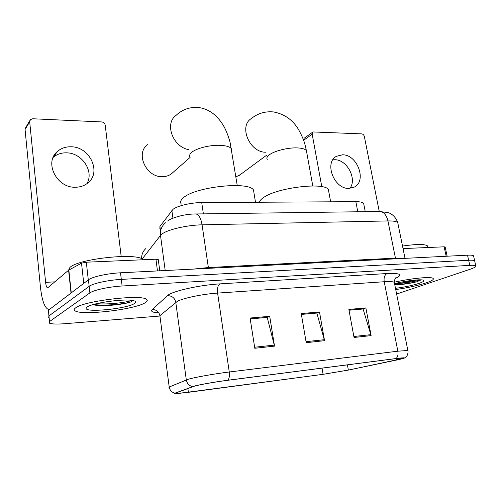<?xml version="1.0" encoding="UTF-8"?>
<svg xmlns="http://www.w3.org/2000/svg" width="501" height="501" viewBox="0 0 501 501"><rect width="100%" height="100%" fill="white"/><g stroke="black" fill="none" stroke-linecap="round" stroke-linejoin="round"><path stroke-width="0.75" d="M159.882 228.562L159.907 226.515L173.008 209.355C177.216 205.873 191.175 202.554 201.721 202.573L355.854 201.678C360.087 201.684 362.674 202.229 363.626 203.306L363.845 204.421M473.658 256.368L473.533 255.786C472.869 255.222 470.865 255.022 467.514 255.178L120.516 272.801C107.671 273.383 92.046 276.821 88.433 279.815L48.384 310.282L48.146 311.898M396.623 294.049L470.552 269.1C474.697 267.678 476.438 266.601 475.781 265.856C475.13 265.342 473.126 265.179 469.775 265.367L122.112 286.002C109.231 286.704 93.537 290.085 89.892 292.897L49.499 321.579L48.941 315.924L48.697 317.477L48.941 315.924L89.159 286.34L48.941 315.924L48.384 310.282M122.112 286.002L121.317 279.389C108.448 280.028 92.791 283.441 89.159 286.34C92.791 283.441 108.448 280.028 121.317 279.389L468.642 260.263L121.317 279.389L120.516 272.801M474.779 261.372L474.654 260.814C473.996 260.276 471.992 260.094 468.642 260.263C471.992 260.094 473.996 260.276 474.654 260.814L474.779 261.372M75.707 307.808C74.029 308.998 73.816 310 75.069 310.814C81.55 315.793 134.143 309.662 144.946 302.873C147.35 301.508 147.876 300.337 146.524 299.366C141.739 294.112 84.049 300.844 75.707 307.808C74.029 308.998 73.816 310 75.069 310.814C81.55 315.793 134.143 309.662 144.946 302.873C147.35 301.508 147.876 300.337 146.524 299.366C141.739 294.112 84.049 300.844 75.707 307.808M395.734 289.578C407.601 287.837 417.796 285.583 426.32 282.815C431.824 280.917 434.098 279.458 433.133 278.443C431.399 276.37 411.164 278.299 394.287 282.238C411.164 278.299 431.399 276.37 433.133 278.443C434.098 279.458 431.824 280.917 426.32 282.815C417.796 285.583 407.601 287.837 395.734 289.578M194.676 386.083C199.761 384.636 215.812 381.818 227.604 380.315L395.702 358.628L403.756 357.958C404.501 358.19 402.134 358.885 396.66 360.031L348.358 370.07L323.101 374.31L188.395 392.321L175.369 393.523L175.6 393.06L194.676 386.083M194.119 386.152L175.049 393.135C173.778 393.636 174.736 393.767 177.924 393.529L322.826 374.372L348.709 370.032L403.894 358.303C405.653 357.595 403.036 357.676 396.047 358.547L227.88 380.24C215.787 381.781 199.317 384.674 194.119 386.152M349.009 310.232L363.081 308.998L371.116 335.614L365.868 307.927L348.859 309.411L354.038 337.474L371.116 335.614M349.003 310.2L362.605 309.004L365.868 307.927M250.212 318.912L267.227 317.415L274.529 346.128L269.707 316.313L250.074 318.029L254.796 348.276L274.529 346.128M250.206 318.88L266.808 317.421L269.707 316.313M301.389 314.415L316.851 313.056L324.548 340.68L319.494 311.973L301.245 313.563L306.217 342.678L324.548 340.68M301.383 314.384L316.4 313.062L319.494 311.973M49.499 321.579L49.248 323.076C51.396 324.109 56.626 324.322 64.923 323.696L159.512 316.062M143.086 259.762L142.942 259.624C137.813 252.448 78.244 258.654 69.889 267.484L68.531 270.264M92.967 304.652L95.246 305.14C104.634 306.706 125.281 304.213 131.312 301.771L131.776 301.514M87.237 306.988L86.166 308.234C84.869 312.906 126.352 308.816 134.243 303.637C136.429 302.328 136.172 301.339 133.473 300.656C125.569 298.333 92.497 302.829 87.237 306.988M131.807 300.368C127.329 302.328 108.535 304.808 96.68 303.656M131.312 301.771C125.4 303.957 103.976 306.224 93.687 304.439M53.181 157.37C56.826 154.264 61.21 152.755 66.332 152.83C81.989 152.68 94.451 171.511 86.842 183.735M70.917 146.78C65.631 146.68 61.128 148.252 57.415 151.484C43.831 162.349 56.732 188.075 75.394 187.236C80.091 187.205 84.143 185.858 87.55 183.197C102.022 172.764 89.98 146.53 70.917 146.78M157.471 270.922L155.93 259.205L86.316 262.198L88.295 279.921M71.274 292.91L50.2 308.898L48.346 309.399C44.558 307.702 41.915 300.224 40.418 286.967L25.063 129.527L25.789 127.423L29.791 120.685M121.192 256.474L105.204 125.081C104.797 123.246 103.638 122.2 101.728 121.931L32.778 118.762L30.429 119.614L29.691 121.756L45.61 282.351C45.998 285.658 46.649 287.511 47.582 287.918L68.599 270.202L81.519 263.169L86.316 262.198M155.93 259.205L158.297 259.787M147.538 144.676C135.195 153.293 146.198 177.348 162.255 176.69C165.662 176.703 168.649 175.801 171.229 173.979L173.271 172.181M253.988 193.073L253.493 190.023C249.06 181.099 195.728 186.685 183.654 197.563C180.623 200.018 179.859 202.197 181.349 204.101M235.883 176.953L240.355 174.573M328.819 191.964L328.38 189.603C324.78 181.938 277.51 187.512 263.795 197.375C261.14 199.122 259.693 200.738 259.462 202.241M332.858 159.819L334.706 159.725C346.955 159.424 357.351 179.02 349.88 188.37M342.484 154.803L336.503 156.274C323.903 162.512 334.123 189.221 348.909 188.407L354.226 187.117C367.158 181.086 357.376 154.433 342.484 154.803M446.178 256.261L444.143 246.818L403.036 248.584M303.374 139.629L304.201 138.22L312.818 132.057M379.244 211.472L364.346 136.491C363.914 134.957 363.025 134.086 361.678 133.873L312.968 131.951L312.173 134.193L321.792 186.679M444.143 246.818L445.176 247.043M427.791 247.012L427.56 245.916C424.854 243.987 416.506 244.031 402.522 246.06M394.826 285.031C402.61 284.562 409.899 283.491 416.7 281.806L421.128 279.852M395.483 288.319C404.514 287.173 412.423 285.507 419.212 283.315C423.683 281.744 424.917 280.66 422.913 280.065C419.594 279.113 404.952 280.955 394.55 283.647M420.32 279.827C416.819 281.174 403.568 283.472 394.563 283.716M416.7 281.806C410.037 283.284 402.723 284.23 394.75 284.643M172.933 218.198L171.868 210.476M203.387 213.864L201.721 202.573M160.295 229.42L159.907 226.515M357.795 211.779L355.854 201.678M398.013 223.884L397.75 222.619C396.592 221.417 393.316 220.853 387.931 220.935L202.072 224.83C187.293 225.03 167.672 229.558 162.023 233.992L160.495 235.407L165.198 270.534M208.485 268.329L202.072 224.83C200.964 218.38 198.953 214.76 196.048 213.965L195.089 213.971M193.373 269.1L208.328 267.54L395.395 258.14L403.411 258.435M88.433 279.815L89.892 292.897M467.514 255.178L469.775 265.367M165.474 222.77L164.917 223.314C161.454 226.527 159.982 230.554 160.495 235.407L142.127 259.048M167.647 221.022C169.739 219.162 174.63 217.29 182.326 215.417C187.293 214.428 191.864 213.946 196.048 213.965L380.34 211.472C384.054 212.155 386.584 215.311 387.931 220.935L395.59 258.829M145.778 248.615C142.841 251.327 141.464 254.721 141.645 258.792M405.021 258.353L397.75 222.619C395.051 214.923 389.277 212.85 387.718 212.499L379.069 211.491M158.892 312.893C152.661 312.536 150.438 311.428 152.21 309.58L167.434 295.684C171.398 291.375 199.216 285.019 219.807 283.885L387.066 273.533C384.624 274.886 383.678 277.623 384.223 281.737L217.597 293.091C202.999 294.012 183.31 298.07 177.398 301.32L159.888 315.68L169.206 387.01C169.845 390.385 171.799 392.427 175.049 393.135M387.066 273.533C400.65 273.02 403.393 274.667 395.295 278.475M394.469 283.24L394.3 282.364C393.172 281.593 389.816 281.38 384.223 281.737L397.844 351.188L407.852 350.487L407.933 350.832M168.969 387.668L169.206 387.01L188.019 379.326C194.244 377.391 214.466 373.79 229.264 371.993C229.721 375.794 229.258 378.549 227.88 380.24M192.678 386.603C189.146 385.82 187.023 383.591 186.303 379.908L175.782 302.347C174.736 297.907 171.956 295.684 167.434 295.684M396.047 358.547C397.769 356.988 398.37 354.533 397.844 351.188L229.264 371.993L217.597 293.091C217.115 288.438 217.854 285.363 219.807 283.885M152.21 309.58C156.381 309.555 158.942 311.591 159.888 315.68M323.101 374.31L322.024 368.135M348.358 370.07L347.412 364.86M396.66 360.031L396.372 358.541M188.395 392.321L187.881 388.513M324.329 339.691L306.042 341.669M274.31 345.101L254.633 347.224M370.884 334.655L353.856 336.497M93.988 304.915L94.664 304.896M55.004 281.844L45.61 282.351M71.029 293.054L68.599 270.202M29.691 121.756L25.063 129.527M68.844 270.045L71.267 292.872M83.748 283.378L81.519 263.169M190.061 157.12C189.159 155.748 189.616 154.233 191.432 152.573C195.822 148.421 209.719 144.87 220.014 145.321C226.101 145.597 229.903 146.743 231.418 148.766L231.756 150.895M188.821 149.642C172.926 147.119 164.228 123.584 176.045 115.393C182.383 109.406 189.96 106.788 198.765 107.546C209.318 109.074 217.829 115.593 224.298 127.11C227.892 134.099 229.871 141.313 230.122 142.585L237.249 185.552M267.227 159.5C266.35 158.109 267.089 156.531 269.438 154.759C274.517 150.857 288.006 147.501 297.212 147.908C302.166 148.127 305.234 149.054 306.418 150.688L306.718 152.335M265.636 152.223C249.667 152.486 238.545 126.308 251.258 118.593C257.752 113.37 265.179 111.153 273.54 111.942C284.418 114.009 292.734 119.845 298.49 129.452C304.646 140.656 304.946 144.526 306.418 150.688L312.787 185.946M312.173 134.193L303.612 140.286M394.7 284.38L417.014 279.921M365.254 211.679L363.626 203.306M473.533 255.786L475.781 265.856M395.765 277.917L396.185 277.573C395.283 277.736 394.656 279.333 394.3 282.364L407.852 350.487C408.183 350.174 408.346 354.445 406.411 356.568L404.395 358.077M175.369 393.523L175.325 393.172M87.143 307.05L86.166 308.234M95.24 305.14L93.612 304.458M53.269 157.17L57.415 151.484M158.26 259.499L159.756 270.809M190.104 157.389L171.229 173.979M253.493 190.023L255.491 202.26M266.457 155.341L239.134 175.469M328.38 189.603L330.647 201.828M335.852 156.688L336.503 156.274M445.157 246.943L447.155 256.211M427.56 245.916L427.898 247.513"/></g></svg>

